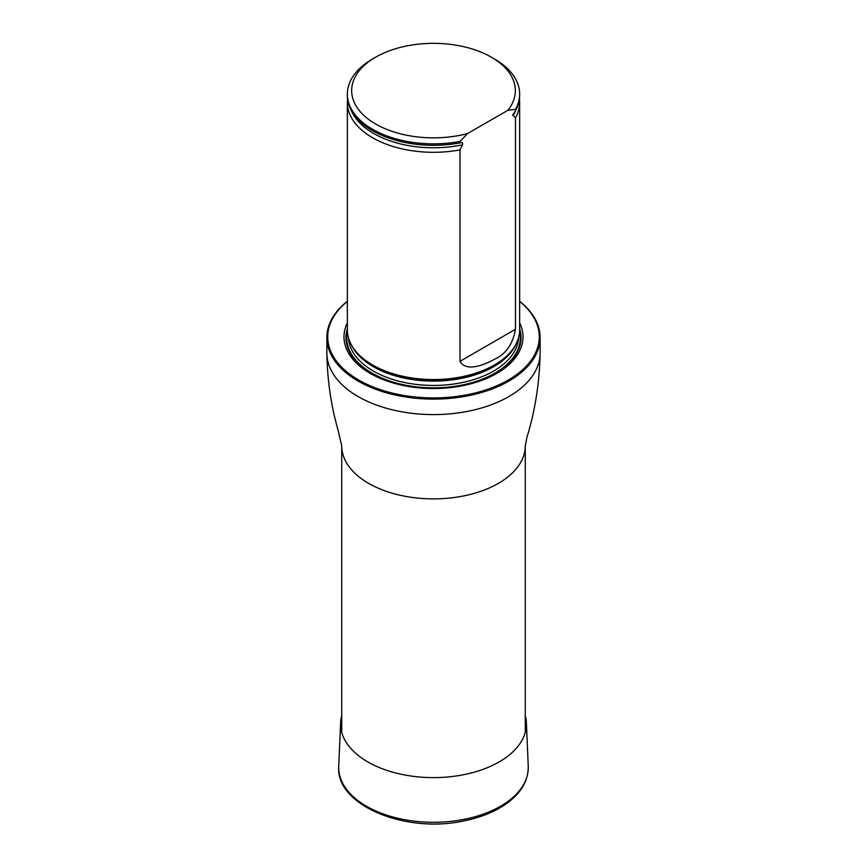 <?xml version="1.0" encoding="UTF-8"?>
<svg xmlns="http://www.w3.org/2000/svg" width="867" height="867" viewBox="0 0 867 867"><rect width="100%" height="100%" fill="white"/><g stroke="black" fill="none" stroke-linecap="round" stroke-linejoin="round"><path stroke-width="1.3" d="M347.353 301.423A105.774 61.069 0 0 0 362.97 382.358A105.774 61.069 0 0 0 504.03 382.358A105.774 61.069 0 0 0 519.647 301.423M347.353 322.827A89.507 51.673 0 0 0 433.5 388.524A89.507 51.673 0 0 0 519.647 322.827M519.647 301.272A106.63 61.568 180 0 1 540.13 337.545A106.63 61.568 180 0 1 433.5 399.113A106.63 61.568 180 0 1 326.87 337.545A106.63 61.568 180 0 1 347.353 301.272M347.569 99.044A86.147 49.733 0 0 0 347.353 102.566L347.353 329.807A86.147 49.733 0 0 0 352.165 346.215A86.147 49.733 0 0 0 372.582 364.985A86.147 49.733 0 0 0 514.835 346.215A86.147 49.733 0 0 0 519.647 329.807L519.647 102.566A86.147 49.733 0 0 0 519.431 99.044M467.562 133.561A81.845 47.252 180 0 1 366.297 117.565A81.845 47.252 180 0 1 375.628 57.189A81.845 47.252 180 0 1 491.372 57.189A81.845 47.252 180 0 1 507.921 110.272L467.562 133.561L460.009 141.44A86.147 49.733 180 0 1 347.353 94.124A86.147 49.733 180 0 1 372.582 58.945L375.628 57.189M491.372 57.189L494.418 58.945A86.147 49.733 180 0 1 519.647 94.124A86.147 49.733 180 0 1 515.475 109.426L515.475 110.835L512.679 114.899L515.475 117.869L515.475 329.287C512.82 344.166 505.808 354.17 494.439 359.296C485.477 364.248 466.229 372.734 460.009 361.311L460.009 149.883L462.479 144.822C462.924 142.979 462.339 142.286 460.713 142.741L460.009 142.849A86.147 49.733 180 0 1 391.516 138.958A86.147 49.733 180 0 1 347.353 95.522L347.353 94.124M507.921 110.272L515.475 109.426M519.647 94.124L519.647 95.522A86.147 49.733 180 0 1 515.475 110.835M460.009 142.849L460.009 141.44M515.475 117.869A86.147 49.733 0 0 0 519.647 102.566M347.353 102.566A86.147 49.733 0 0 0 372.582 137.734A86.147 49.733 0 0 0 460.009 149.883M525.272 715.557A92.921 53.646 180 0 1 526.388 722.644A92.921 53.646 180 0 1 433.5 777.612A92.921 53.646 180 0 1 340.612 722.644A92.921 53.646 180 0 1 341.728 715.557M525.272 732.377L525.272 445.898A91.772 52.985 180 0 1 433.5 498.883A91.772 52.985 180 0 1 341.728 445.898L341.728 732.377M540.13 337.545L540.13 353.032A106.63 61.568 180 0 1 433.5 414.589A106.63 61.568 180 0 1 326.87 353.032C327.325 380.017 331.042 405.658 338.022 429.945L341.728 445.898M347.353 328.615A87.545 50.546 0 0 0 433.5 388.134A87.545 50.546 0 0 0 519.647 328.615M352.165 346.215L353.021 347.613A85.248 49.224 0 0 0 373.222 366.188A85.248 49.224 0 0 0 513.979 347.613L514.835 346.215M351.384 344.849A85.085 49.126 0 0 0 433.5 381.101A85.085 49.126 0 0 0 515.616 344.849M348.447 337.718A85.085 49.126 0 0 0 433.5 385.447A85.085 49.126 0 0 0 518.553 337.718M347.396 331.357A86.819 50.123 0 0 0 433.5 387.852A86.819 50.123 0 0 0 519.604 331.357A86.819 50.123 0 0 1 433.5 387.852A86.819 50.123 0 0 1 347.396 331.346M391.624 138.991A85.703 49.484 0 0 0 391.732 139.023A85.703 49.484 0 0 0 460.713 142.741M512.993 115.658A84.619 48.855 0 0 0 515.876 110.076M351.124 110.076A84.619 48.855 0 0 0 462.479 144.822M460.009 361.311L515.475 329.287M526.388 722.644L528.252 766.211A94.785 54.719 180 0 1 433.5 822.284A94.785 54.719 180 0 1 338.748 766.211L340.612 722.644M326.87 337.545L326.87 353.032M540.13 353.032C539.523 382.77 535.123 410.839 526.952 437.228L525.272 445.898M528.252 766.211C528.393 781.926 519.81 795.288 502.502 806.31C491.708 813.018 478.92 817.863 464.127 820.854C405.463 833.935 335.236 805.226 338.748 766.211"/></g></svg>
